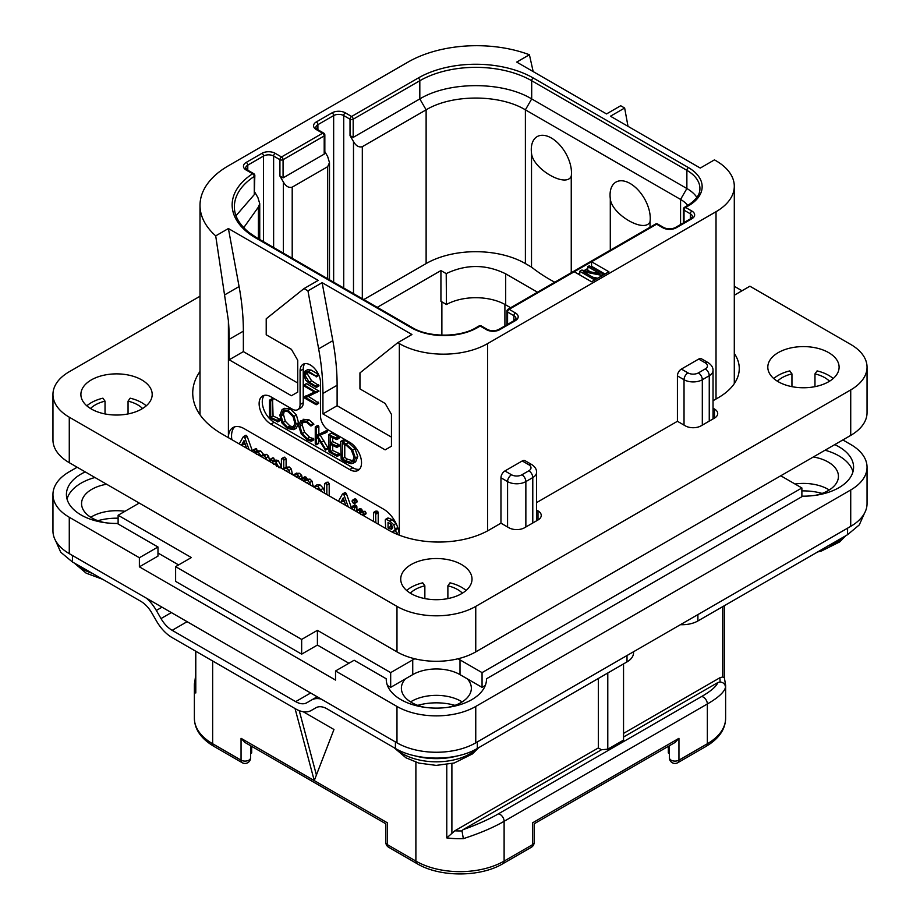 <?xml version="1.0" encoding="UTF-8"?>
<svg xmlns="http://www.w3.org/2000/svg" width="920" height="920" viewBox="0 0 920 920"><rect width="100%" height="100%" fill="white"/><g stroke="black" fill="none" stroke-linecap="round" stroke-linejoin="round"><path stroke-width="1.38" d="M279.082 467.831L275.839 461.897L274.01 461.472L272.423 462.38L272.423 460.909L270.468 459.149L270.089 461.736M274.781 460.805L273.654 457.918L270.089 459.69M234.703 426.845A22.276 12.868 -120 0 0 231.851 439.656M252.655 451.674L247.192 436.425L246.261 435.332L245.456 435.678M269.709 461.518L268.663 456.354L266.673 454.365L263.476 454.491L260.693 450.903L257.646 450.984M257.646 450.938L255.817 448.592L252.977 450.489L252.977 451.858M281.439 466.474L278.196 460.541L276.38 460.115L274.781 461.023M281.244 468.176L281.416 467.107M292.445 474.639L291.341 469.05L289.294 466.992L286.108 467.36M286.108 467.187L286.108 458.838L284.222 457.136L281.416 459.068L281.416 468.28M286.143 471.005L286.476 470.338M300.978 479.573L302.139 478.607L302.139 480.24M302.254 478.331L301.668 475.364L299.414 473.259L296.125 473.351M313.168 486.599L312.064 481.194L310.017 479.124L306.832 479.4M306.832 479.262L306.555 477.595L304.98 476.801L302.139 478.653L304.198 478.963L304.462 480.769L307.648 480.493L309.695 482.563L310.672 485.162M306.832 482.942L307.096 482.344M324.507 491.452L323.38 488.29L320.125 484.955L317.066 484.748L313.766 486.944M329.199 495.857L329.199 483.77L328.152 482.16L324.507 483.897L324.507 493.154M351.865 508.955L346.403 493.706L345.46 492.614L344.666 492.959M354.464 503.585L357.259 501.388L356.834 502.216L357.259 501.388L355.798 499.019L354.786 498.904L351.98 501.066L353.429 503.412L354.464 503.585L354.464 501.423L353.429 500.388L351.98 501.066M356.891 511.853L356.891 506.736L355.603 505.08L354.556 505.632M365.205 513.728L366.171 513.176L365.113 511.301L362.02 511.416M362.02 511.301L361.87 509.473L360.157 508.518L357.328 510.404L357.328 512.106M378.212 524.159L378.212 512.831L377.108 511.106L373.474 512.877L373.474 521.422M397.911 534.635L394.945 530.104M393.909 532.898L392.587 531.461L396.681 529.655L397.486 526.815M396.152 523.422L392.046 519.708L388.677 518.087L387.63 518.535M628.015 126.339L624.645 108.019L610.466 116.207L700.269 168.061L714.449 159.873L716.024 160.781A62.387 36.018 0 0 1 734.298 186.242A62.387 36.018 0 0 1 716.024 211.715L487.577 343.608A62.387 36.018 0 0 1 399.337 343.608L397.762 342.7L359.95 372.91L359.95 388.907L385.158 403.466L391.46 414.379L391.46 446.211L385.158 449.857L322.931 413.931L322.931 393.461A222.812 128.639 -120 0 0 318.653 348.864L307.959 290.858L304.025 288.581L266.214 318.78L266.214 334.788L291.421 349.347L297.723 360.26L297.723 392.092L291.421 395.738L229.183 359.8L229.183 339.342A222.812 128.639 -120 0 0 228.401 320.712L228.401 437.667A22.276 12.868 60 0 1 233.013 427.558A22.276 12.868 60 0 1 244.156 428.662L383.582 509.162A22.276 12.868 60 0 1 399.303 535.187M228.401 320.712L215.705 235.876L228.401 228.539L318.205 280.393L304.025 288.581M624.645 108.019L620.701 105.742L606.521 113.93L516.718 62.088L529.414 54.751A96.922 55.959 0 0 0 408.008 62.088L228.401 165.784A96.922 55.959 0 0 0 200.008 205.355A96.922 55.959 0 0 0 215.705 235.876M224.998 294.688L239.085 286.557A222.812 128.639 60 0 1 243.363 331.154L243.363 351.612L229.183 359.8M239.085 286.557L228.401 228.539M297.723 382.996L243.363 351.612M397.762 342.7L411.941 334.512L322.138 282.67L307.959 290.858M574.229 271.756L591.56 281.761L608.89 271.756L591.56 261.752L509.151 309.315A2.231 1.288 120 0 0 507.575 312.053L513.877 315.686A7.13 4.117 180 0 1 515.971 318.596L514.349 320.482L498.594 329.578C494.925 331.119 491.257 331.119 487.577 329.578L481.275 325.945A2.231 2.231 0 0 0 479.055 325.945L476.215 327.577C460.103 337.628 428.386 337.628 412.275 327.577L257.082 237.981L249.009 232.518C239.165 224.342 234.278 215.74 234.381 206.712A79.097 45.666 180 0 1 254.276 176.433A2.231 1.288 0 0 0 254.84 175.57A2.231 2.231 0 0 0 253.724 173.65L247.319 169.947L245.686 168.061A7.13 4.117 180 0 1 247.779 165.14L263.534 156.043A7.13 4.117 180 0 1 273.619 156.043L273.619 247.526M528.851 470.775A7.348 4.244 0 0 0 528.851 464.772L522.238 460.954L504.907 470.959L511.52 474.777A7.348 4.244 0 0 0 521.916 474.777L528.851 470.775A5.566 3.22 60 0 1 532.784 477.595L532.784 522.985M522.238 460.954A5.566 3.22 -60 0 1 525.021 460.678L531.634 464.496A5.566 3.22 -60 0 0 528.851 464.772M536.578 510.071L537.993 510.887A11.143 6.428 180 0 1 541.247 515.441A11.143 6.428 180 0 1 537.993 519.984L524.596 527.723A11.143 6.428 180 0 1 508.841 527.723L500.963 523.169L500.963 477.779A5.566 3.22 -60 0 1 504.907 470.959M698.694 359.076A5.566 3.22 -60 0 1 701.477 358.8L708.089 362.618A5.566 3.22 -60 0 0 705.306 362.894L698.694 359.076L681.363 369.081L687.976 372.899A7.348 4.244 0 0 0 698.372 372.899L705.306 368.897A5.566 3.22 60 0 1 709.251 375.716L709.251 421.107M713.034 408.192L714.449 409.009A11.143 6.428 180 0 1 717.703 413.563A11.143 6.428 180 0 1 714.449 418.105L701.051 425.845A11.143 6.428 180 0 1 685.296 425.845L677.419 421.291L677.419 375.9A5.566 3.22 -60 0 1 681.363 369.081M264.305 395.347A16.709 9.649 -120 0 0 263.649 409.009A16.709 9.649 -120 0 0 274.091 422.291L270.94 424.108A16.709 9.649 60 0 1 260.026 409.388A16.709 9.649 60 0 1 262.579 396.002A16.709 9.649 60 0 1 270.94 396.83L292.203 409.101A11.143 6.428 -120 0 0 297.781 409.653A11.143 6.428 -120 0 0 300.081 404.558L300.081 370.898A14.478 8.36 60 0 1 303.082 364.274A14.478 8.36 60 0 1 314.249 368.149A14.478 8.36 60 0 1 320.562 382.72L320.562 416.38A11.143 6.428 -120 0 0 328.44 430.031L349.715 442.301A16.709 9.649 60 0 1 360.628 457.033A16.709 9.649 60 0 1 358.075 470.419A16.709 9.649 60 0 1 349.715 469.591L352.866 467.774A16.709 9.649 -120 0 0 359.49 469.257M270.94 424.108L349.715 469.591M318.653 348.864L332.833 340.676L322.138 282.67M332.833 340.676A222.812 128.639 60 0 1 337.111 385.273L337.111 405.743L322.931 413.931M391.46 437.115L337.111 405.743M304.83 363.664A14.478 8.36 -120 0 0 303.232 369.081L303.232 402.741A11.143 6.428 60 0 1 300.932 407.836L297.781 409.653M274.091 422.291L352.866 467.774M277.38 421.866L280.22 420.336L279.772 419.14L273.067 416.001L272.55 398.9L269.479 400.407L269.525 417.853L277.851 421.693L277.414 420.497L270.71 417.369L270.71 401.062L269.479 400.407M293.813 429.674L296.159 424.097L294.043 416.346L288.04 410.412L282.037 409.664L279.841 415.184L281.957 422.981L287.454 428.513L293.813 429.674L296.366 428.202L298.528 422.74L296.401 414.989L290.409 409.055L284.395 408.296L282.221 409.561M282.037 409.664L284.395 408.296M311.178 441.289L310.96 439.76L307.222 438.633L302.209 433.584L299.851 426.374L301.829 421.923L306.854 422.556L310.937 426.052L313.892 424.212L311.523 425.58L306.854 421.303L300.886 420.532L298.54 425.615L301.254 433.975L307.222 439.921L311.178 441.289L313.547 439.921L313.766 438.909L309.58 437.276L304.566 432.216L302.209 425.005L303.117 421.509M313.892 424.212L309.212 419.934L303.059 419.267M328.359 448.477L326.002 449.845L317.756 436.367L327.29 431.848L326.991 430.491L316.48 435.47L316.48 427.834L315.261 427.053L315.261 443.865L316.48 444.417L316.48 436.126L325.404 450.098L328.359 448.477L320.125 434.999M318.849 434.113L318.849 426.478L318.193 425.5L315.261 427.053M315.893 444.659L318.849 443.06L318.251 443.291L318.849 439.806M332.706 450.455L330.349 451.823L330.349 444.291L336.593 447.292L339.445 445.855L338.974 444.682L332.706 441.611L330.349 442.98L330.349 436.413L336.455 439.518L339.308 437.943L338.767 436.793L331.568 433.193L328.808 434.734L329.003 451.927L337.007 456.297L339.859 454.71L339.457 453.617L332.706 450.455L332.706 445.418M332.706 441.611L332.706 437.621M353.291 463.197L355.649 461.84L357.765 456.584L354.971 448.638L348.542 442.692L344.344 440.082L340.607 441.508L341.182 459.16L345.402 461.966L351.141 463.726L353.291 463.197L355.407 457.953L352.613 450.006L346.173 444.061L341.975 441.45L340.515 441.864M341.182 441.623L343.539 440.254M318.86 385.204L316.491 386.572L309.223 382.133L304.692 374.842L305.693 372.048L309.016 372.726L316.445 376.487L308.74 371.438L305.325 370.645L303.807 374.233L305.52 379.937L309.039 383.157L316.284 387.343L318.952 385.641L311.592 380.765L307.061 373.485L307.222 371.945M316.158 376.843L318.516 375.486L318.469 374.325M316.1 375.682L318.458 374.325L311.109 370.07L307.153 369.598M316.1 404.697L316.031 403.523L305.808 397.624L318.987 391.138L316.629 392.506L304.301 385.031L304.37 386.204L314.686 392.161L303.968 397.014L304.037 397.739L316.1 404.697L318.757 403.017L308.453 396.428M318.987 391.138L306.659 383.663L303.957 385.261M314.398 391.989L303.749 397.291M273.067 416.001L270.71 417.369M279.473 418.991L277.115 420.359M283.245 410.952L288.04 411.7L293.101 416.737L294.86 423.361L292.905 428.214L287.546 427.282L282.9 422.556L281.129 415.84L283.107 411.033M293.998 427.202L289.904 425.914L285.257 421.187L283.498 414.471L284.43 410.619M313.766 438.909L311.409 440.266M326.991 430.491L316.48 435.47M327.405 430.974L325.047 432.342L324.634 431.859M324.921 433.216L325.047 432.342M327.29 431.848L325.231 433.032M337.007 456.297L337.088 454.986L330.349 451.823M338.433 436.62L336.065 437.989L328.808 434.734M338.767 436.793L336.065 437.989M339.147 437.276L336.777 438.644L336.398 438.15M336.455 439.518L336.777 438.644M336.593 447.292L336.616 446.039L330.349 442.98M339.112 453.445L336.743 454.813M344.344 440.082L341.975 441.45M344.701 440.358L342.332 441.726M344.781 440.784L342.412 442.152M354.108 457.274L352.268 461.794L350.6 462.254L345.138 460.598L342.401 458.735L342.401 443.302L346.299 445.337L351.302 449.868L354.108 457.274M353.268 460.862L347.507 459.229L344.77 457.366L344.77 444.486M344.77 457.366L342.401 458.735M316.284 387.343L316.491 386.572M529.414 54.751L533.174 71.587M447.833 707.342A34.983 20.194 0 0 0 471.35 688.263A34.983 20.194 0 0 0 467.303 678.833L482.057 687.355L482.057 672.623L801.883 487.968L780.769 475.778M482.057 672.623L460 659.881A33.419 19.297 0 0 0 457.941 658.789M414.793 658.789A33.419 19.297 0 0 0 412.735 659.881L412.735 674.624L390.678 687.355L390.678 672.623L412.735 659.881M118.116 523.986L118.116 515.257L191.371 557.554L175.617 566.651L301.656 639.423L317.411 630.327L390.678 672.623M118.116 515.257L139.23 503.067M94.932 477.503A50.129 28.945 0 0 0 67.033 499.065M852.966 471.776A50.129 28.945 0 0 0 825.067 450.213M85.249 471.902A50.129 28.945 180 0 0 66.412 494.523A50.129 28.945 180 0 0 117.196 523.457L157.975 547.009L157.975 556.105L139.38 566.835L335.535 680.075L335.535 670.979L396.98 706.456A55.706 32.154 0 0 0 475.755 706.456L850.724 489.969A55.706 32.154 0 0 0 867.043 467.233A55.706 32.154 0 0 0 850.724 444.486L842.846 439.944M106.628 484.242A34.983 20.194 0 0 0 81.558 503.619A34.983 20.194 0 0 0 91.804 517.891A34.983 20.194 0 0 0 105.064 522.698M157.975 553.012L178.618 564.926M175.617 566.651L175.617 581.382L301.656 654.154L317.411 645.058L348.921 663.251M387.447 685.492L390.678 687.355M405.433 678.833A34.983 20.194 0 0 0 401.384 688.263A34.983 20.194 0 0 0 411.631 702.546A34.983 20.194 0 0 0 424.902 707.342M482.057 687.355L485.288 685.492M814.936 495.409A34.983 20.194 0 0 0 838.442 476.33A34.983 20.194 0 0 0 828.195 462.047A34.983 20.194 0 0 0 813.372 456.964M77.153 467.233L69.276 471.776A55.706 32.154 0 0 0 52.957 494.523A55.706 32.154 0 0 0 69.276 517.259L139.38 557.738L157.975 547.009M834.75 444.613A50.129 28.945 180 0 1 853.587 467.233A50.129 28.945 180 0 1 802.803 496.167L486.496 678.787A50.129 28.945 180 0 1 486.496 679.167A50.129 28.945 180 0 1 436.367 708.112A50.129 28.945 180 0 1 386.239 679.167A50.129 28.945 180 0 1 386.239 678.787L354.131 660.249L335.535 670.979M486.496 679.546L486.496 678.787M386.239 679.546L386.239 678.787M139.38 557.738L139.38 566.835M69.276 517.259L69.276 553.644L396.98 742.842A55.706 32.154 180 0 0 475.755 742.842L850.724 526.355A55.706 32.154 180 0 0 867.043 503.619L867.043 467.233M69.276 553.644A55.706 32.154 180 0 1 52.957 530.909L52.957 494.523M462.162 701.914A34.983 20.194 0 0 0 461.104 701.27A34.983 20.194 0 0 0 410.573 701.914M829.253 489.969A34.983 20.194 0 0 0 828.195 489.336A34.983 20.194 0 0 0 795.029 484.012M124.97 511.301A34.983 20.194 0 0 0 90.746 517.259M467.303 678.833L460 674.624A33.419 19.297 0 0 0 412.735 674.624M317.411 645.058L317.411 630.327M301.656 639.423L301.656 654.154M801.883 496.708L801.883 487.968M195.661 651.176L195.787 692.99A62.387 36.018 180 0 1 194.373 685.354A62.387 36.018 180 0 1 194.465 683.433M195.661 680.984L194.465 683.226M212.646 660.974L212.646 743.751A5.566 3.22 -60 0 0 213.796 746.304L242.202 762.703A5.566 3.22 -60 0 1 241.052 760.15L212.646 743.751A62.387 36.018 180 0 1 194.373 718.29L194.373 685.354L195.661 675.13M295.055 708.561L314.26 780.597L333.96 729.491L303.209 711.735M316.411 775.019L299.241 710.643M385.848 842.421A5.566 5.566 0 0 0 388.631 847.251A5.566 3.22 -60 0 1 387.481 844.698A5.566 3.22 180 0 1 385.848 842.421L385.848 823.803L244.984 742.486L241.052 738.323L241.052 760.15A5.566 3.22 180 0 0 247.123 760.851A5.566 3.22 180 0 0 250.562 757.884L250.562 745.694M531.369 847.251A5.566 5.566 0 0 0 534.152 842.421A5.566 3.22 180 0 1 532.519 844.698A5.566 3.22 -120 0 1 531.369 847.251L502.964 863.65C480.309 877.358 439.691 877.358 417.036 863.65A5.566 3.22 -60 0 1 415.886 861.097L387.481 844.698L387.481 822.871C385.319 824.113 385.319 824.113 387.481 822.871C385.319 824.113 385.319 824.113 387.481 822.871L241.052 738.323M377.234 307.349L440.933 270.572L446.211 273.619L446.453 304.509L440.933 301.311L440.933 270.572M537.498 292.203L505.69 273.838L505.69 304.865A42.331 24.437 0 0 0 446.453 304.509M505.69 304.865L510.623 307.717M554.76 282.233A178.25 102.913 180 0 1 531.518 267.111L525.389 263.568A70.184 40.526 0 0 0 426.121 263.568L363.756 299.575M505.69 273.838C485.967 264.155 466.152 264.086 446.211 273.619M283.072 177.882L324.197 154.135L324.197 135.941L283.072 159.689A2.231 1.288 180 0 1 279.921 159.689A2.231 1.288 120 0 1 281.497 156.964L322.621 133.216L316.319 129.582A9.361 5.405 180 0 1 316.319 121.934L332.074 112.838A9.361 5.405 180 0 1 345.299 112.838L351.601 116.483L418.243 78.004A81.328 46.954 180 0 1 533.266 78.004L688.447 167.601A46.793 27.013 180 0 1 688.447 205.804L685.607 207.437L691.909 211.083A9.361 5.405 180 0 1 691.909 218.718L676.154 227.815A9.361 5.405 180 0 1 662.929 227.815L656.627 224.181A2.231 1.288 -120 0 0 655.511 224.066L508.047 309.212A2.231 1.288 60 0 1 509.151 309.315L515.453 312.961A9.361 5.405 180 0 1 515.453 320.597L499.698 329.693A9.361 5.405 180 0 1 486.473 329.693L480.171 326.059L477.33 327.692A46.793 27.013 180 0 1 411.159 327.692L255.967 238.096A81.328 46.954 180 0 1 252.609 173.754L246.203 170.062A9.361 5.405 180 0 1 246.203 162.414L261.958 153.318A9.361 5.405 180 0 1 275.195 153.318L281.497 156.964A2.231 1.288 60 0 1 283.072 159.689L283.072 177.882L279.921 176.065L283.383 182.068C285.901 186.392 288.845 188.083 292.203 187.162L327.658 166.692L329.486 162.656L327.658 156.504L324.841 151.627M324.841 135.033A2.231 2.231 0 0 0 323.725 133.112A2.231 1.288 -60 0 0 322.621 133.216A2.231 1.288 -120 0 1 324.197 135.941A2.231 1.288 0 0 0 324.841 135.033L324.841 152.697L324.197 154.135M316.319 129.582A2.231 1.288 -60 0 1 317.423 129.467L315.801 127.581A7.13 4.117 180 0 1 317.894 124.671L333.649 115.575A7.13 4.117 180 0 1 343.723 115.575L350.025 119.209A2.231 1.288 180 0 0 353.176 119.209A2.231 1.288 60 0 0 351.601 116.483A2.231 1.288 120 0 0 350.025 119.209L350.025 135.585L353.498 141.588C356.005 145.912 358.949 147.614 362.319 146.682L426.121 109.837C451.973 94.139 499.537 94.139 525.389 109.837L680.57 199.433A35.65 20.585 180 0 1 687.78 205.436M688.447 205.804A2.231 1.288 -120 0 0 687.332 205.689L684.503 207.333A2.231 2.231 0 0 0 683.387 209.265A2.231 1.288 0 0 0 684.031 210.174L690.333 213.808A7.13 4.117 180 0 1 692.426 216.717L690.805 218.615L675.05 227.711C671.381 229.241 667.713 229.241 664.044 227.711L657.742 224.066A2.231 2.231 0 0 0 655.511 224.066M684.503 207.333A2.231 1.288 60 0 1 685.607 207.437A2.231 1.288 120 0 0 684.031 210.174L684.031 222.513M604.946 274.022L591.56 266.294L591.56 261.752L656.627 224.181A2.231 1.288 -60 0 1 657.742 224.066M508.047 309.212A2.231 2.231 0 0 0 506.931 311.132A2.231 1.288 0 0 0 507.575 312.053L507.575 324.392M479.055 325.945A2.231 1.288 -120 0 1 480.171 326.059A2.231 1.288 -60 0 1 481.275 325.945M236.014 215.683L254.276 194.626L254.276 176.433A2.231 1.357 -123.1 0 0 252.609 173.754A2.231 1.288 -60 0 1 253.724 173.65M254.84 192.257L257.911 197.581L259.739 203.653L258.405 207.069L243.719 227.689M254.84 175.57L254.276 194.626M418.243 78.004A2.231 1.288 60 0 1 419.819 80.73L353.176 119.209L353.176 137.402L419.819 98.923C448.948 81.224 502.561 81.224 531.691 98.923L686.872 188.519A44.562 25.726 180 0 1 696.9 197.397M571.251 176.226C566.179 188.278 532.841 168.992 531.518 153.283A28.428 16.41 60 0 1 531.277 149.626A28.428 16.41 60 0 1 551.379 138.023A28.428 16.41 60 0 1 571.481 172.833A28.428 16.41 60 0 1 571.251 176.226L571.251 272.722M531.518 153.283L531.518 267.111M650.026 227.24L650.026 221.708A28.428 16.41 -120 0 0 650.256 218.316A28.428 16.41 -120 0 0 630.154 183.505A28.428 16.41 -120 0 0 610.052 195.109A28.428 16.41 -120 0 0 610.293 198.766L610.293 250.171M353.176 137.402L350.025 135.585M650.026 221.708C644.966 233.749 611.639 214.509 610.293 198.766M591.56 266.294L590.766 266.754M587.776 268.479L584.188 270.549M579.738 273.113L578.162 274.022M603.37 274.93L603.37 274.022L589.191 265.834L587.776 266.662L587.776 270.296L590.398 271.814M592.859 277.23L597.724 278.196M587.776 266.662L600.139 273.803L581.865 270.066L579.738 271.296L593.918 279.484L595.332 278.668L583.268 271.699L601.243 275.252L603.37 274.022M601.243 276.161L601.243 275.252M595.332 279.577L595.332 278.668M593.918 280.393L593.918 279.484M579.738 274.93L579.738 271.296M251.677 746.338L251.677 752.939L250.562 753.664M668.322 746.338L668.322 752.939L669.438 753.664M669.438 745.694L669.438 757.884A5.566 5.566 0 0 0 677.798 762.703A5.566 3.22 -120 0 0 678.948 760.15A5.566 3.22 180 0 1 672.876 760.851A5.566 3.22 180 0 1 669.438 757.884M725.535 687.286C724.258 692.162 718.198 697.716 707.353 703.972A5.566 3.22 -120 0 0 701.442 696.624C710.792 691.242 716.266 686.561 717.865 682.559L720.026 681.973C723.384 682.364 725.224 684.135 725.535 687.286A62.387 36.018 180 0 0 725.627 685.354L725.627 718.29A62.387 36.018 180 0 1 707.353 743.751L678.948 760.15L678.948 738.323L675.015 742.486L534.152 823.803L534.152 842.421M502.964 863.65A5.566 3.22 -120 0 0 504.114 861.097L532.519 844.698L532.519 822.871C534.681 824.113 534.681 824.113 532.519 822.871C534.681 824.113 534.681 824.113 532.519 822.871L678.948 738.323M415.886 762.208L415.886 861.097A62.387 36.018 180 0 0 504.114 861.097L504.114 821.307C493.304 827.563 479.711 833.347 463.335 838.66A62.387 36.018 180 0 1 446.775 837.901L446.775 764.6M463.335 838.66L462.012 830.932L463.036 829.69C477.192 824.584 488.922 819.341 498.203 813.958A5.566 3.22 -120 0 1 504.114 821.307L707.353 703.972L707.353 743.751A5.566 3.22 -120 0 1 706.203 746.304L677.798 762.703M598.333 678.442L598.333 747.937L601.484 749.754L463.036 829.69M601.484 749.754L607.786 749.19L607.786 672.98M623.542 663.895L623.542 740.106L607.786 749.19M717.865 682.559L623.542 737.023M623.542 733.389L719.819 677.798L722.706 676.959L724.212 677.73M725.627 685.354L724.327 677.431L724.339 605.693M598.333 747.937L454.791 830.817L446.775 837.901M317.17 696.762L311.5 700.039A31.188 18.009 -120 0 1 321.252 699.119M86.054 569.698L72.427 561.993L60.72 552.207L55.614 540.718M86.043 569.698L140.737 601.266A22.276 12.868 60 0 1 151.88 613.03L156.561 621.138A31.188 18.009 -120 0 0 172.155 637.606L295.676 708.918A31.188 18.009 -120 0 0 311.27 710.458L315.951 707.756A22.276 12.868 60 0 1 327.094 708.86L395.404 748.466L395.404 741.934M146.579 598.276A31.188 18.009 -120 0 1 156.331 610.455L161.011 618.562A22.276 12.868 60 0 0 172.155 630.327L295.676 701.638A22.276 12.868 60 0 0 306.82 702.742L311.5 700.039M395.404 748.466C416.725 761.288 456.009 761.288 477.33 748.466L627.003 661.894L627.003 655.523M633.535 651.751L633.535 652.797A22.276 12.868 180 0 1 627.003 661.894M697.9 614.583L697.9 620.954A22.276 12.868 180 0 1 680.409 624.68M697.9 620.954L847.573 534.704L847.573 528.172M315.951 707.756L311.27 710.458M864.386 513.429L859.28 524.917L847.573 534.704M247.192 436.425L244.823 437.793L243.892 436.701L243.087 437.046L239.246 443.923M246.261 435.332L243.087 437.046M249.067 449.592L244.823 437.793M241.511 445.234L244.007 440.634L246.525 447.959L243.202 446.211M245.433 444.774L243.846 443.946L241.558 445.257M243.846 443.946L244.639 442.474M262.959 457.619L264.822 458.689M256.37 454.365L258.129 454.261L258.796 455.216M267.191 460.058L264.316 455.722L261.119 455.86L258.336 452.272L255.288 452.352L254.276 450.11L252.977 450.489M258.025 450.731L255.288 452.352M263.925 454.181L261.119 455.86M276.38 460.115L272.423 462.38M273.734 464.335L275.77 464.071L276.702 466.52M274.85 464.485L275.207 463.875M285.085 470.66L286.729 470.453L287.627 471.856M289.961 473.213L288.972 470.419L286.925 468.36L283.739 468.728L283.739 460.207L282.635 458.597L281.416 459.068M286.787 466.796L283.739 468.728M299.989 478.998L299.31 476.732L297.045 474.628L293.319 475.145M296.516 473.087L293.767 474.72M295.527 476.709L297.022 476.594L297.769 477.756M297.689 477.399L297.24 476.744M305.681 482.597L307.452 482.505L308.327 483.816M307.441 478.906L304.462 480.769M321.862 491.625L317.756 486.323L314.421 486.3M316.043 488.807L317.756 488.566L319.286 490.141M317.745 489.244L317.837 488.612M326.83 494.5L326.83 485.139L325.784 483.529L324.507 483.897M346.403 493.706L344.034 495.063L343.103 493.971L342.297 494.316L338.445 501.204M345.46 492.614L342.297 494.316M348.266 506.874L344.034 495.063M340.722 502.515L343.217 497.904L345.724 505.241L342.412 503.493M344.632 502.055L343.045 501.216L340.756 502.538M343.045 501.216L343.839 499.744M354.522 510.485L354.522 508.104L353.245 506.437L352.199 506.989L352.199 509.139M355.603 505.08L352.199 506.989M360.904 514.659L363.814 514.544L362.756 512.659L359.662 512.773L359.513 510.841L357.788 509.887L357.328 510.404M362.836 515.096L366.171 513.176M361.87 509.473L359.513 510.841M362.514 511.025L359.662 512.773M375.843 522.79L375.659 513.303L373.842 512.279L373.474 512.877M396.681 529.655L394.323 531.012L395.186 529.103L393.783 524.791L389.689 521.077L386.308 519.443L385.261 519.903L385.675 528.471M388.677 518.087L385.261 519.903M392.771 527.678L391.586 529.287L388.044 527.919L388.044 522.318L391.391 524.641L392.771 527.678M392.771 527.781L390.413 526.562L390.413 523.698M390.413 526.562L388.044 527.919M867.043 367.172L867.043 412.654A55.706 32.154 180 0 1 850.724 435.39L475.755 651.877A55.706 32.154 180 0 1 396.98 651.877L69.276 462.679A55.706 32.154 180 0 1 52.957 439.944L52.957 394.461A55.706 32.154 0 0 0 69.276 417.197L396.98 606.395A55.706 32.154 0 0 0 475.755 606.395L850.724 389.907A55.706 32.154 0 0 0 867.043 367.172A55.706 32.154 0 0 0 850.724 344.436L749.892 286.212L734.298 295.228M500.963 523.169L489.152 529.989A71.3 41.17 180 0 1 388.309 529.989L222.099 434.033A100.268 57.891 180 0 1 192.728 393.093A100.268 57.891 180 0 1 200.008 371.438M677.419 421.291L536.578 502.607M734.298 353.429A71.3 41.17 180 0 1 739.266 368.541A71.3 41.17 180 0 1 718.382 397.647L713.034 400.74M200.008 296.24L69.276 371.726A55.706 32.154 0 0 0 52.957 394.461M778.251 352.613A35.65 20.585 180 0 1 817.098 348.162A35.65 20.585 180 0 1 839.109 367.172A35.65 20.585 180 0 1 828.667 381.731A35.65 20.585 180 0 1 789.82 386.193A35.65 20.585 180 0 1 767.809 367.172A35.65 20.585 180 0 1 778.251 352.613M91.333 379.902A35.65 20.585 180 0 1 130.18 375.44A35.65 20.585 180 0 1 152.191 394.461A35.65 20.585 180 0 1 141.749 409.009A35.65 20.585 180 0 1 102.902 413.471A35.65 20.585 180 0 1 80.891 394.461A35.65 20.585 180 0 1 91.333 379.902M411.159 564.558A35.65 20.585 180 0 1 450.006 560.096A35.65 20.585 180 0 1 472.017 579.117A35.65 20.585 180 0 1 461.575 593.664A35.65 20.585 180 0 1 422.728 598.126A35.65 20.585 180 0 1 400.717 579.117A35.65 20.585 180 0 1 411.159 564.558M734.298 286.304L742.014 290.766M773.743 378.546A35.65 20.585 180 0 1 778.251 375.36A35.65 20.585 180 0 1 789.82 370.898L791.947 373.865L791.947 386.653M829.506 381.225A30.084 17.365 180 0 0 814.97 373.865L817.098 370.898A35.65 20.585 180 0 1 833.175 378.546M777.411 381.225A30.084 17.365 180 0 1 791.947 373.865M814.97 373.865L814.97 386.653M86.825 405.835A35.65 20.585 180 0 1 91.333 402.649A35.65 20.585 180 0 1 102.902 398.187L105.029 401.154L105.029 413.942M142.588 408.514A30.084 17.365 180 0 0 128.052 401.154L130.18 398.187A35.65 20.585 180 0 1 146.257 405.835M90.493 408.514A30.084 17.365 180 0 1 105.029 401.154M128.052 401.154L128.052 413.942M406.651 590.479A35.65 20.585 180 0 1 411.159 587.293A35.65 20.585 180 0 1 422.728 582.832L424.856 585.81L424.856 598.586M462.415 593.17A30.084 17.365 180 0 0 447.879 585.81L450.006 582.832A35.65 20.585 180 0 1 466.084 590.479M410.32 593.17A30.084 17.365 180 0 1 424.856 585.81M447.879 585.81L447.879 598.586M229.183 339.342L243.363 331.154M698.372 372.899A5.566 3.22 60 0 1 702.317 379.73L702.317 425.109M687.976 372.899A5.566 3.22 120 0 0 684.031 379.73A12.926 7.463 0 0 0 702.317 379.73L709.251 375.716A12.926 7.463 0 0 0 713.034 370.449L713.034 418.922M500.963 477.779L507.575 481.597A12.926 7.463 0 0 0 525.86 481.597L525.86 526.987M521.916 474.777A5.566 3.22 60 0 1 525.86 481.597L532.784 477.595A12.926 7.463 0 0 0 536.578 472.328L536.578 520.8M487.577 343.608L487.577 530.874M716.024 211.715L716.024 399.004M511.52 474.777A5.566 3.22 120 0 0 507.575 481.597L507.575 526.987M399.337 343.608L399.337 535.198M322.931 393.461L337.111 385.273M303.232 402.741L300.081 404.558M300.081 370.898L303.232 369.081M279.772 419.14L277.414 420.497M273.067 399.694L270.71 401.062M296.401 414.989L294.043 416.346M298.528 422.74L296.159 424.097M290.409 409.055L288.04 410.412M289.904 425.914L287.546 427.282M285.257 421.187L282.9 422.556M283.498 414.471L281.129 415.84M309.212 419.934L306.854 421.303M313.455 423.395L311.086 424.752M302.209 425.005L299.851 426.374M304.566 432.216L302.209 433.584M309.58 437.276L307.222 438.633M312.673 438.311L310.316 439.679M313.317 438.391L310.96 439.76M328.221 447.867L325.853 449.236M318.849 426.478L316.48 427.834M326.45 430.56L324.082 431.917M323.886 440.795L321.528 442.163M339.457 453.617L337.088 454.986M338.031 436.448L335.662 437.805M338.698 444.544L336.329 445.912M338.974 444.682L336.616 446.039M339.273 453.525L336.916 454.894M354.971 448.638L352.613 450.006M357.765 456.584L355.407 457.953M348.542 442.692L346.173 444.061M352.958 460.885L350.6 462.254M347.507 459.229L345.138 460.598M318.642 385.974L316.584 387.159M311.109 370.07L308.74 371.438M318.516 375.486L316.434 376.683M307.061 373.485L304.692 374.842M311.592 380.765L309.223 382.133M318.573 384.801L316.216 386.17M318.469 403.339L316.388 404.535M318.711 390.62L316.353 391.989M318.4 402.166L316.031 403.523M705.306 368.897A7.348 4.244 0 0 0 705.306 362.894M677.419 375.9L684.031 379.73L684.031 425.109M396.98 706.456L396.98 742.842M475.755 706.456L475.755 742.842M850.724 489.969L850.724 526.355M460 659.881L460 674.624M195.787 651.245L195.787 692.99M504.907 325.933L504.907 304.416M441.876 335.156L441.876 301.863M327.658 278.726L327.658 166.692M292.203 187.162L292.203 258.267M275.195 153.318A2.231 1.288 120 0 0 273.619 156.043L279.921 159.689L279.921 176.065M283.383 182.068L283.383 253.172M316.319 121.934A2.231 1.288 60 0 1 317.894 124.671L317.894 129.731M332.074 112.838A2.231 1.288 60 0 1 333.649 115.575L333.649 282.187M345.299 112.838A2.231 1.288 120 0 0 343.723 115.575L343.723 288.006M426.121 263.568L426.121 109.837L419.819 98.923L419.819 80.73A79.097 45.666 180 0 1 531.691 80.73L686.872 170.327A44.562 25.726 180 0 1 699.924 188.519C699.867 190.9 700.223 197.374 687.332 205.689M533.266 78.004A2.231 1.288 120 0 0 531.691 80.73L531.691 98.923L525.389 109.837L525.389 263.568M688.447 167.601A2.231 1.288 120 0 0 686.872 170.327L686.872 188.519L680.57 199.433L680.57 224.514M691.909 211.083A2.231 1.288 120 0 0 690.333 213.808L690.333 219.627M691.909 218.718A2.231 1.288 -120 0 0 690.805 218.615M676.154 227.815A2.231 1.288 -120 0 0 675.05 227.711M662.929 227.815A2.231 1.288 -60 0 1 664.044 227.711M515.453 312.961A2.231 1.288 120 0 0 513.877 315.686L513.877 321.505M515.453 320.597A2.231 1.288 -120 0 0 514.349 320.482M499.698 329.693A2.231 1.288 -120 0 0 498.594 329.578M486.473 329.693A2.231 1.288 -60 0 1 487.577 329.578M477.33 327.692A2.231 1.288 -120 0 0 476.215 327.577M411.159 327.692A2.231 1.288 -60 0 1 412.275 327.577M255.967 238.096A2.231 1.288 -60 0 1 257.082 237.981M246.203 170.062A2.231 1.288 -60 0 1 247.319 169.947M246.203 162.414A2.231 1.288 60 0 1 247.779 165.14L247.779 170.211M261.958 153.318A2.231 1.288 60 0 1 263.534 156.043L263.534 241.707M258.405 238.74L258.405 207.069M353.498 141.588L353.498 293.652M362.319 146.682L362.319 298.735M701.442 696.624L498.203 813.958M719.819 677.798A56.821 32.798 180 0 1 720.026 681.973M462.012 830.932A56.821 32.798 180 0 1 454.791 830.817M451.892 833.301L451.892 763.6M72.427 561.993L72.427 555.462M156.331 610.455L162 607.177M295.676 701.638L310.638 693.001M172.155 630.327L187.117 621.678M161.011 618.562L171.361 612.582M97.911 520.708A41.837 24.15 180 0 1 118.116 518.202M92.54 573.447A47.932 27.68 180 0 1 82.639 569.054A47.932 27.68 180 0 1 75.463 563.753M458.62 755.619A50.117 28.934 180 0 1 414.115 755.619M477.445 748.408A47.932 27.68 180 0 1 402.466 753.71A47.932 27.68 180 0 1 395.289 748.408M477.33 748.466L477.33 741.934M801.883 490.912A41.837 24.15 180 0 1 822.089 493.419M844.537 536.463A47.932 27.68 180 0 1 827.459 546.158M417.737 705.364A41.837 24.15 180 0 1 454.997 705.364M722.706 606.636L722.706 676.959M269.709 460.425L268.767 460.977M256.645 448.753L254.276 450.11M257.646 450.248L255.288 451.616M260.693 450.903L258.336 452.272M266.673 454.365L264.316 455.722M268.663 456.354L266.305 457.711M278.196 460.541L275.839 461.897M281.416 466.486L279.864 467.383M273.654 457.918L271.296 459.275M274.781 459.54L272.423 460.909M292.445 473.397L291.364 474.018M285.005 457.228L282.635 458.597M286.108 458.838L283.739 460.207M289.294 466.992L286.925 468.36M291.341 469.05L288.972 470.419M299.414 473.259L297.045 474.628M301.668 475.364L299.31 476.732M302.346 477.572L299.989 478.929M313.168 485.369L312.087 485.99M305.831 476.997L303.462 478.365M306.555 477.595L304.198 478.963M306.832 478.561L304.462 479.918M310.017 479.124L307.648 480.493M312.064 481.194L309.695 482.563M323.38 488.29L321.011 489.647M320.125 484.955L317.756 486.323M329.199 483.77L326.83 485.139M328.152 482.16L325.784 483.529M356.822 500.066L354.464 501.423M356.834 502.216L354.614 503.493M355.798 499.019L353.429 500.388M356.891 506.736L354.522 508.104M356.477 505.804L354.108 507.173M365.113 511.301L362.756 512.659M360.997 508.714L358.627 510.082M362.02 510.255L359.662 511.623M377.108 511.106L374.739 512.474M378.028 511.945L375.659 513.303M378.212 512.831L375.843 514.188M397.026 532.68L395.439 533.588M392.046 519.708L389.689 521.077M396.072 523.468L393.783 524.791M397.555 527.735L395.186 529.103M391.978 527.413L389.62 528.781M850.724 435.39L850.724 389.907M714.449 418.105L714.449 409.009M537.993 519.984L537.993 510.887M69.276 462.679L69.276 417.197M396.98 651.877L396.98 606.395M475.755 651.877L475.755 606.395M270.342 459.206L272.711 457.838M200.008 205.355L200.008 414.747M536.578 472.328C536.693 469.395 535.049 466.785 531.634 464.496M277.76 421.935L280.128 420.566M269.594 400.119L271.964 398.751M311.431 441.243L313.8 439.875M316.353 444.762L318.722 443.394M315.365 426.753L317.733 425.397M325.105 433.124L327.474 431.756M337.387 456.354L339.744 454.986M328.888 434.504L331.257 433.147M336.835 439.587L339.204 438.23M337.007 447.373L339.376 446.016M340.596 441.519L342.953 440.151M341.297 441.381L343.666 440.013M316.342 376.878L318.711 375.509M316.48 387.366L318.849 385.997M303.899 397.049L306.268 395.68M304.048 384.985L306.406 383.617M316.296 404.731L318.653 403.362M734.298 186.242L734.298 383.64M713.034 370.449C713.149 367.517 711.505 364.906 708.089 362.618M213.796 746.304C201.089 738.691 194.603 729.353 194.373 718.29M329.486 279.783L329.486 162.656M323.725 133.112L317.423 129.467M259.739 239.522L259.739 203.653M506.931 324.772L506.931 311.132M683.387 222.893L683.387 209.265M242.202 762.703A5.566 5.566 0 0 0 250.562 757.884M417.036 863.65L388.631 847.251M102.752 579.347L86.135 573.148L74.255 563.063M478.653 747.707L472.489 753.894L454.238 763.002L436.172 765.394L418.807 763.082L405.961 757.804L394.082 747.707M845.744 535.773L839.592 541.96L821.341 551.057L817.247 552.058M725.627 718.29C725.397 729.353 718.911 738.691 706.203 746.304M238.786 443.659L239.683 443.152M243.42 436.678L245.778 435.309M253.218 450.041L255.576 448.672M273.125 461.759L275.483 460.391M281.692 458.574L284.05 457.217M302.346 478.25L304.704 476.882M324.737 483.483L327.094 482.114M337.997 500.94L338.882 500.422M342.619 493.948L344.988 492.591M354.545 503.539L356.902 502.182M352.372 500.296L354.729 498.928M352.452 506.276L354.809 504.919M363.572 515.234L365.941 513.866M357.546 509.967L359.916 508.599M373.727 512.337L376.084 510.968M385.491 519.397L387.849 518.029"/></g></svg>
